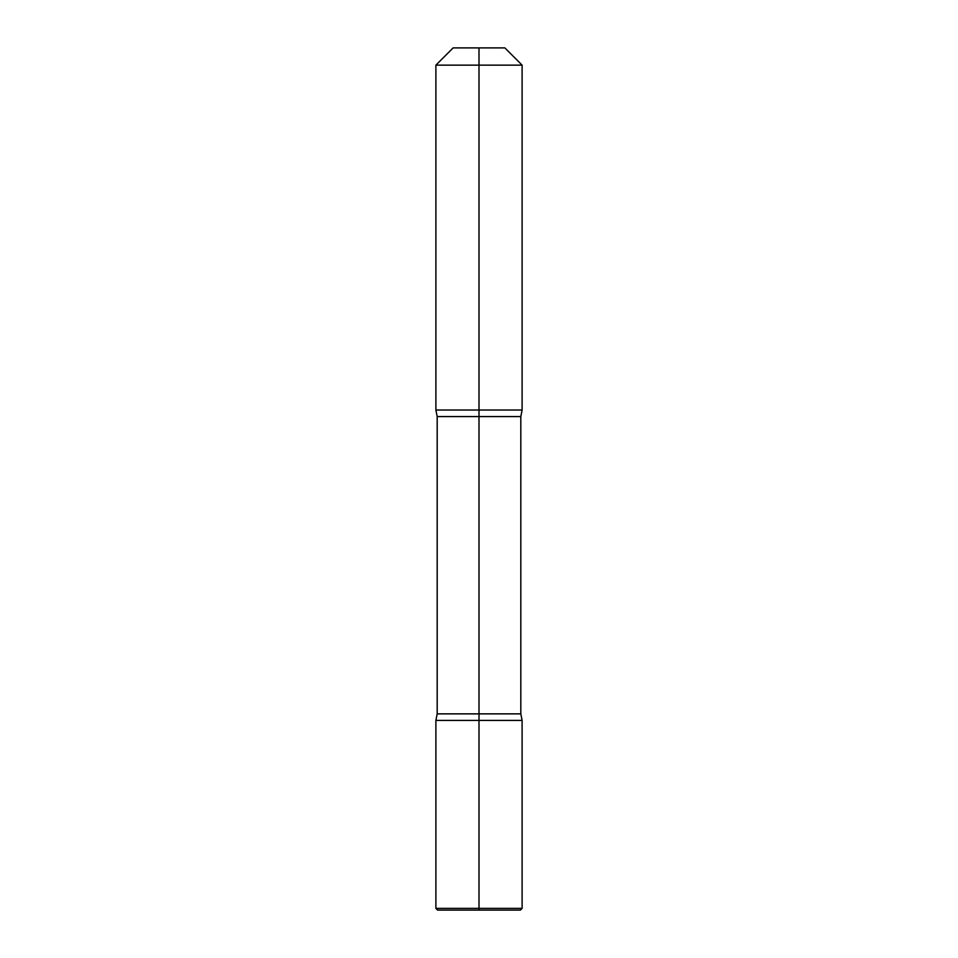 <?xml version="1.0" encoding="UTF-8"?>
<svg xmlns="http://www.w3.org/2000/svg" width="958" height="958" viewBox="0 0 958 958"><rect width="100%" height="100%" fill="white"/><g stroke="black" fill="none" stroke-linecap="round" stroke-linejoin="round"><path stroke-width="1.44" d="M479 47.9L453.134 47.9L504.866 47.9L479 47.9L479 65.144L435.89 65.144L435.89 410.024L522.11 410.024L520.817 416.574L520.817 713.866L522.11 720.416L522.11 908.376L520.386 910.1L437.614 910.1L520.386 910.1L522.11 908.376L479 908.376L479 910.1L479 720.416L522.11 720.416L522.11 908.376L435.89 908.376L479 908.376L479 720.416L435.89 720.416L522.11 720.416L435.89 720.416L437.183 713.866L479 713.866L479 720.416L435.89 720.416L437.183 713.866L520.817 713.866L522.11 720.416L479 720.416M479 65.144L522.11 65.144L522.11 410.024L520.817 416.574L520.817 713.866L479 713.866L479 416.574L520.817 416.574L437.183 416.574L435.89 410.024L522.11 410.024L522.11 65.144L435.89 65.144L435.89 410.024L437.183 416.574L437.183 713.866L437.183 416.574L479 416.574L479 65.144M437.614 910.1L435.89 908.376L437.614 910.1L435.89 908.376L435.89 720.416M504.866 47.9L522.11 65.144L504.866 47.9M453.134 47.9L435.89 65.144L453.134 47.9"/></g></svg>
